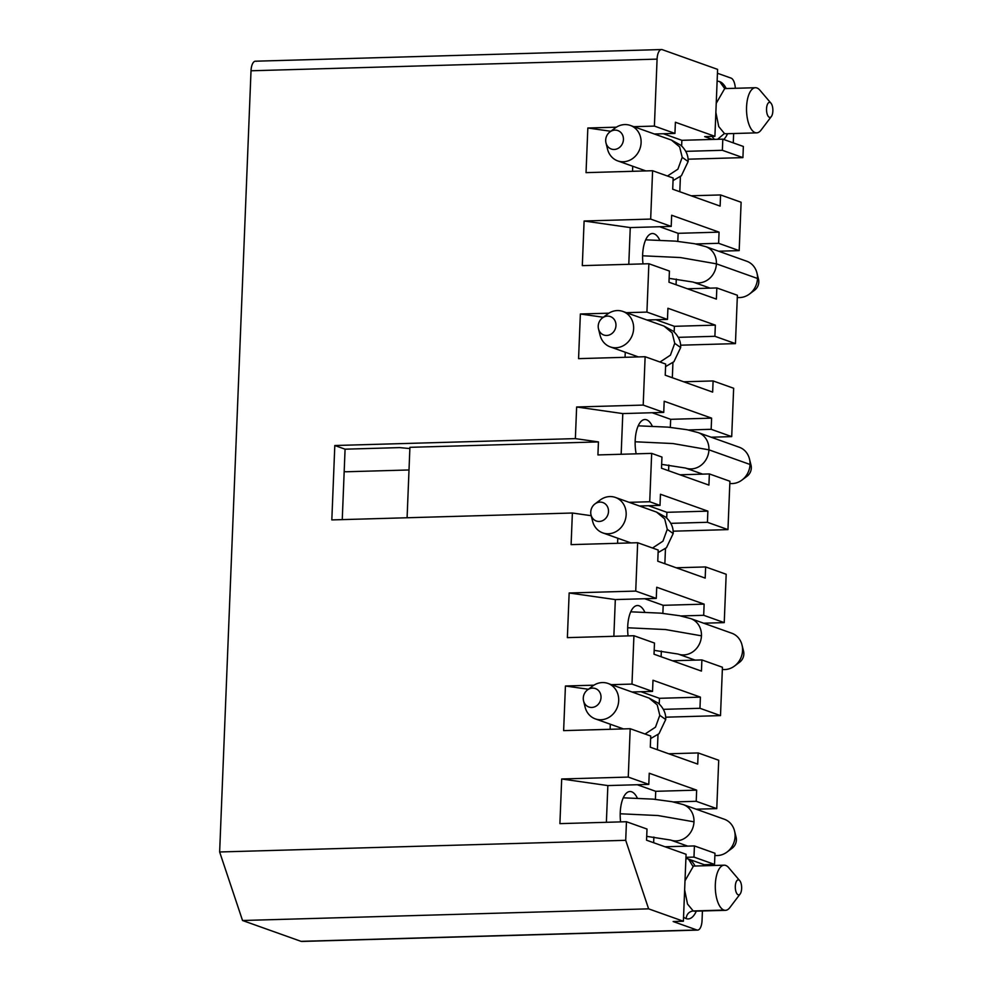 <?xml version="1.0" encoding="UTF-8"?>
<svg xmlns="http://www.w3.org/2000/svg" width="991" height="991" viewBox="0 0 991 991"><rect width="100%" height="100%" fill="white"/><g stroke="black" fill="none" stroke-linecap="round" stroke-linejoin="round"><path stroke-width="1.49" d="M409.865 448.564L399.683 447.61L345.079 449.183L342.254 519.618M702.421 910.989L702.049 920.503A11.285 4.757 -91.6 0 1 696.859 929.979L301.016 941.339L242.535 920.503L219.643 851.975L251.02 70.782A11.285 4.757 -91.6 0 1 256.211 61.318M407.09 517.76L409.915 447.325L598.44 441.912L575.362 438.617L334.809 445.516L331.824 519.916L572.377 513.016L591.231 515.704M345.079 449.183L334.809 445.516M676.221 567.781L705.629 566.939L726.18 574.26L724.235 622.621L703.672 623.203M672.493 660.774L701.888 659.932L722.439 667.253L720.494 715.613L665.667 717.187M668.752 753.779L698.16 752.937L718.71 760.258L716.766 808.619L696.202 809.201M665.023 846.772L694.418 845.93L714.969 853.251L714.523 864.412L704.291 864.709L704.242 865.762M733.65 133.525L733.278 142.877M654.382 133.996L674.945 133.413L675.391 122.252L714.907 136.324L704.675 136.622L712.579 139.434L722.811 139.149L743.361 146.47L742.916 157.619L688.076 159.192M691.161 195.784L720.568 194.942L741.119 202.263L739.175 250.624L718.611 251.219M687.432 288.79L716.84 287.947L737.378 295.256L735.446 343.617L680.606 345.19M683.691 381.783L713.099 380.94L733.65 388.261L731.705 436.622L711.142 437.204M679.962 474.788L709.37 473.933L729.909 481.254L727.964 529.615L673.137 531.188M696.859 929.979L673.149 921.531L683.381 921.234L648.61 908.846L242.535 920.503M648.61 908.846L625.705 840.318L219.643 851.975M575.362 438.617L576.638 406.991L643.196 405.084L645.129 356.723L578.571 358.643L580.367 313.998L608.895 313.181M626.362 312.673L646.925 312.091L648.87 263.73L582.312 265.638L584.108 221.005L650.666 219.085L652.598 170.725L586.04 172.645L587.836 128L616.365 127.182M633.831 126.675L654.394 126.092L657.083 59.126L251.02 70.782M625.705 840.318L626.461 821.725L559.903 823.632L561.686 778.988L628.257 777.08L630.189 728.719L563.631 730.627L565.427 685.995L593.943 685.177M611.422 684.67L631.985 684.087L633.93 635.727L567.372 637.634L569.156 592.99L635.727 591.082L637.659 542.721L571.101 544.629L572.377 513.016M657.083 59.126A11.285 4.757 -91.6 0 1 662.273 49.661L717.595 69.37L714.907 136.324M717.447 73.26L731.073 78.103A11.285 4.757 -91.6 0 1 735.334 88.298M705.629 566.939L705.183 578.1L657.764 561.203L658.21 550.042L637.659 542.721M635.727 591.082L656.265 598.403L656.723 587.242L704.13 604.138L703.684 615.3L724.235 622.621M703.684 615.3L680.805 615.956M661.344 651.037L661.121 656.736M631.985 684.087L652.536 691.408L652.982 680.247L700.402 697.131L699.956 708.292L720.494 715.613M701.888 659.932L701.442 671.093L654.023 654.209L654.481 643.048L633.93 635.727M699.956 708.292L663.363 709.345M657.999 734.554L657.392 749.729M698.16 752.937L697.714 764.098L650.294 747.202L650.74 736.04L630.189 728.719M628.257 777.08L648.795 784.401L649.241 773.24L696.661 790.137L696.215 801.298L716.766 808.619M696.215 801.298L673.335 801.954M653.874 837.036L653.651 842.722M694.418 845.93L693.973 857.091L714.523 864.412M693.973 857.091L685.945 857.326M685.921 858.169L704.291 864.709M722.811 139.149L722.365 150.298L742.916 157.619M722.365 150.298L685.772 151.35M680.408 176.559L679.801 191.734M720.568 194.942L720.123 206.103L672.703 189.207L673.149 178.046L652.598 170.725M650.666 219.085L671.204 226.406L671.663 215.245L719.07 232.142L718.624 243.303L739.175 250.624M718.624 243.303L695.756 243.959M676.296 279.041L676.06 284.739M716.84 287.947L716.382 299.096L668.975 282.212L669.42 271.051L648.87 263.73M646.925 312.091L667.476 319.412L667.922 308.251L715.341 325.135L714.895 336.296L735.446 343.617M714.895 336.296L678.302 337.349M672.939 362.557L672.332 377.732M713.099 380.94L712.653 392.102L665.234 375.205L665.679 364.044L645.129 356.723M643.196 405.084L663.735 412.405L664.193 401.244L711.6 418.14L711.154 429.301L731.705 436.622M711.154 429.301L688.287 429.958M668.826 465.039L668.591 470.737M709.37 473.933L708.912 485.095L661.493 468.21L661.951 457.049L651.669 453.382L649.724 501.743L660.006 505.41L660.452 494.249L707.871 511.133L707.425 522.294L727.964 529.615M707.425 522.294L670.833 523.347M665.469 548.556L664.862 563.73M626.461 821.725L647.012 829.046L646.553 840.195L686.069 854.279L683.381 921.234M606.381 822.295L607.855 785.578L561.686 778.988M607.855 785.578L648.795 784.401M610.109 729.302L610.32 724.235M588.369 689.265L565.427 685.995M631.973 691.991L652.536 691.408M613.85 636.296L615.324 599.58L569.156 592.99M615.324 599.58L656.265 598.403M617.579 543.303L617.789 538.237M621.159 454.262L622.794 413.581L576.638 406.991M598.44 441.912L597.92 454.931L651.669 453.382M622.794 413.581L663.735 412.405M625.048 357.305L625.259 352.239M603.308 317.269L580.367 313.998M646.912 319.994L667.476 319.412M628.79 264.3L630.264 227.583L584.108 221.005M630.264 227.583L671.204 226.406M632.518 171.307L632.729 166.24M610.778 131.27L587.836 128M674.945 133.413L654.394 126.092M629.161 502.338L649.724 501.743M644.72 598.737L663.19 605.315L704.13 604.138M663.19 605.315L662.868 613.355M628.071 635.888A24.837 10.455 -91.6 0 1 632.654 608.486A24.837 10.455 -91.6 0 1 639.121 605.798A24.837 10.455 -91.6 0 1 644.794 612.091M640.991 691.73L659.449 698.308L700.402 697.131M659.449 698.308L659.226 703.969M637.25 784.736L655.72 791.313L696.661 790.137M655.72 791.313L655.398 799.353M620.601 821.886A24.837 10.455 -91.6 0 1 625.185 794.485A24.837 10.455 -91.6 0 1 631.651 791.797A24.837 10.455 -91.6 0 1 637.324 798.089M712.579 139.434L681.858 140.313L681.635 145.974M681.858 140.313L663.4 133.748M659.672 226.741L678.129 233.319L719.07 232.142M678.129 233.319L677.807 241.358M643.01 263.891A24.837 10.455 -91.6 0 1 647.594 236.502A24.837 10.455 -91.6 0 1 654.06 233.802A24.837 10.455 -91.6 0 1 659.733 240.095M655.931 319.734L674.388 326.312L715.341 325.135M674.388 326.312L674.165 331.973M652.202 412.739L670.659 419.317L711.6 418.14M670.659 419.317L670.337 427.356M636.16 453.828A24.837 10.455 -91.6 0 1 640.124 422.5A24.837 10.455 -91.6 0 1 646.59 419.8A24.837 10.455 -91.6 0 1 652.264 426.093M660.006 505.41L639.443 505.992M648.461 505.732L666.918 512.31L707.871 511.133M666.918 512.31L666.695 517.971M740.128 893.993L729.81 907.62A22.582 9.514 -91.6 0 1 725.474 910.333A22.582 9.514 -91.6 0 1 723.925 910.072A22.582 9.514 -91.6 0 1 715.291 886.202A22.582 9.514 -91.6 0 1 724.173 865.193A22.582 9.514 -91.6 0 1 725.722 865.44A22.582 9.514 -91.6 0 1 728.658 867.633L739.744 880.665A7.532 3.171 -91.6 0 1 741.64 887.279A7.532 3.171 -91.6 0 1 740.128 893.993A7.532 3.171 -91.6 0 1 738.171 894.811A7.532 3.171 -91.6 0 1 735.31 886.239A7.532 3.171 -91.6 0 1 738.766 879.921A7.532 3.171 -91.6 0 1 739.744 880.665M771.357 116.517L761.026 130.155A22.582 9.514 -91.6 0 1 756.69 132.856A22.582 9.514 -91.6 0 1 755.154 132.608A22.582 9.514 -91.6 0 1 746.52 108.737A22.582 9.514 -91.6 0 1 755.402 87.716A22.582 9.514 -91.6 0 1 756.938 87.976A22.582 9.514 -91.6 0 1 759.886 90.169L770.973 103.188A7.532 3.171 -91.6 0 1 772.869 109.803A7.532 3.171 -91.6 0 1 771.357 116.517A7.532 3.171 -91.6 0 1 769.4 117.334A7.532 3.171 -91.6 0 1 766.538 108.775A7.532 3.171 -91.6 0 1 769.995 102.457A7.532 3.171 -91.6 0 1 770.973 103.188M609.899 131.939L615.064 128.074A18.817 16.847 109.6 0 1 630.363 125.448A18.817 16.847 109.6 0 1 641.103 142.679A18.817 16.847 109.6 0 1 623.302 161.768A18.817 16.847 109.6 0 1 617.727 160.901A18.817 16.847 109.6 0 1 607.545 149.195L605.984 142.927A9.786 8.758 109.6 0 1 605.687 140.053A9.786 8.758 109.6 0 1 609.899 131.939A9.786 8.758 109.6 0 1 619.053 131.122A9.786 8.758 109.6 0 1 623.438 139.533A9.786 8.758 109.6 0 1 614.172 149.468A9.786 8.758 109.6 0 1 605.984 142.927M602.417 317.938L607.594 314.06A18.817 16.847 109.6 0 1 622.893 311.447A18.817 16.847 109.6 0 1 633.633 328.678A18.817 16.847 109.6 0 1 615.832 347.767A18.817 16.847 109.6 0 1 610.258 346.9A18.817 16.847 109.6 0 1 600.075 335.193L598.514 328.925A9.786 8.758 109.6 0 1 598.217 326.039A9.786 8.758 109.6 0 1 602.417 317.938A9.786 8.758 109.6 0 1 611.583 317.12A9.786 8.758 109.6 0 1 615.968 325.531A9.786 8.758 109.6 0 1 606.703 335.466A9.786 8.758 109.6 0 1 598.514 328.925M594.947 503.936L600.125 500.059A18.817 16.847 109.6 0 1 615.423 497.445A18.817 16.847 109.6 0 1 626.163 514.676A18.817 16.847 109.6 0 1 608.363 533.765A18.817 16.847 109.6 0 1 602.788 532.898A18.817 16.847 109.6 0 1 592.593 521.192L591.032 514.924A9.786 8.758 109.6 0 1 590.747 512.037A9.786 8.758 109.6 0 1 594.947 503.936A9.786 8.758 109.6 0 1 604.114 503.118A9.786 8.758 109.6 0 1 608.499 511.529A9.786 8.758 109.6 0 1 599.233 521.464A9.786 8.758 109.6 0 1 591.032 514.924M645.674 239.822L675.589 241.147L694.518 243.712L705.654 246.598L746.756 261.24A18.817 16.847 109.6 0 1 756.938 272.946L758.499 279.214A9.786 8.758 109.6 0 1 758.796 282.088A9.786 8.758 109.6 0 1 754.585 290.202L749.419 294.067A18.817 16.847 109.6 0 1 739.682 297.56A18.817 16.847 109.6 0 1 737.292 297.449M756.938 272.946A18.817 16.847 109.6 0 1 757.496 278.471A18.817 16.847 109.6 0 1 749.419 294.067M638.204 425.82L668.12 427.146L687.048 429.71L698.184 432.596L739.274 447.238A18.817 16.847 109.6 0 1 749.469 458.944L751.029 465.213A9.786 8.758 109.6 0 1 751.314 468.086A9.786 8.758 109.6 0 1 747.115 476.188L741.949 480.065A18.817 16.847 109.6 0 1 732.213 483.558A18.817 16.847 109.6 0 1 729.822 483.447M749.469 458.944A18.817 16.847 109.6 0 1 750.026 464.469A18.817 16.847 109.6 0 1 741.949 480.065M344.571 471.567L345.958 471.778M587.477 689.934L592.655 686.057A18.817 16.847 109.6 0 1 607.954 683.431A18.817 16.847 109.6 0 1 618.694 700.674A18.817 16.847 109.6 0 1 600.893 719.763A18.817 16.847 109.6 0 1 595.318 718.884A18.817 16.847 109.6 0 1 585.124 707.19L583.563 700.922A9.786 8.758 109.6 0 1 583.278 698.036A9.786 8.758 109.6 0 1 587.477 689.934A9.786 8.758 109.6 0 1 596.644 689.117A9.786 8.758 109.6 0 1 601.017 697.528A9.786 8.758 109.6 0 1 591.763 707.45A9.786 8.758 109.6 0 1 583.563 700.922M630.734 611.819L660.65 613.144L679.578 615.708L690.715 618.595L731.804 633.237A18.817 16.847 109.6 0 1 741.999 644.943L743.56 651.211A9.786 8.758 109.6 0 1 743.845 654.085A9.786 8.758 109.6 0 1 739.645 662.186L734.48 666.063A18.817 16.847 109.6 0 1 724.743 669.557A18.817 16.847 109.6 0 1 722.352 669.445M741.999 644.943A18.817 16.847 109.6 0 1 742.556 650.468A18.817 16.847 109.6 0 1 734.48 666.063M623.265 797.817L653.18 799.142L672.109 801.707L683.245 804.593L724.334 819.235A18.817 16.847 109.6 0 1 734.529 830.929L736.09 837.209A9.786 8.758 109.6 0 1 736.375 840.083A9.786 8.758 109.6 0 1 732.176 848.185L727.01 852.062A18.817 16.847 109.6 0 1 717.273 855.555A18.817 16.847 109.6 0 1 714.883 855.444M734.529 830.929A18.817 16.847 109.6 0 1 735.087 836.466A18.817 16.847 109.6 0 1 727.01 852.062M685.896 858.776A30.114 12.672 -91.6 0 1 688.485 859.073A30.114 12.672 -91.6 0 1 695.013 866.023M696.314 911.163A30.114 12.672 -91.6 0 1 686.094 918.595A30.114 12.672 -91.6 0 1 683.555 917.059M717.112 81.312A30.114 12.672 -91.6 0 1 719.701 81.609A30.114 12.672 -91.6 0 1 726.242 88.558M727.543 133.698A30.114 12.672 -91.6 0 1 723.715 139.471M688.485 859.073L692.709 865.948M694.641 911.212L693.217 910.964C689.079 911.547 686.701 914.098 686.094 918.595M723.925 910.072L693.217 910.964L687.519 904.04L684.645 889.881M685.004 880.788L693.465 866.072L692.783 865.973M712.071 136.411A30.114 12.672 88.4 0 0 714.536 139.384M717.595 139.297L724.433 133.488L718.748 126.575L715.874 112.417M716.233 103.312L724.694 88.595L719.701 81.609M725.449 133.723L724.433 133.488M630.363 125.448L671.452 140.09L680.829 145.243C686.02 150.137 688.448 155.575 688.126 161.558L682.204 157.321L677.894 169.176L667.463 176.026M671.452 140.09L679.64 146.891L682.204 157.321M622.893 311.447L663.982 326.076L673.347 331.242C678.55 336.135 680.978 341.573 680.656 347.556L674.735 343.32L670.424 355.174L659.994 362.025M663.982 326.076L672.171 332.889L674.735 343.32M615.423 497.445L656.513 512.074L665.878 517.24C671.08 522.133 673.508 527.571 673.186 533.554L667.265 529.318L662.954 541.173L652.524 548.023M656.513 512.074L664.701 518.888L667.265 529.318M757.496 278.471L716.406 263.829A18.817 16.847 109.6 0 1 693.019 282.051L710.101 288.133M705.654 246.598A18.817 16.847 109.6 0 1 716.406 263.829L680.408 257.549L642.602 255.789M750.026 464.469L708.937 449.827A18.817 16.847 109.6 0 1 685.549 468.049L702.631 474.132M698.184 432.596A18.817 16.847 109.6 0 1 708.937 449.827L672.939 443.547L635.132 441.775M607.954 683.431L649.043 698.073L658.408 703.238C663.611 708.131 666.039 713.57 665.717 719.54L659.795 715.316L655.485 727.171L645.054 734.009M649.043 698.073L657.231 704.886L659.795 715.316M690.715 618.595A18.817 16.847 109.6 0 1 701.455 635.826A18.817 16.847 109.6 0 1 678.079 654.048L695.162 660.13M701.455 635.826L665.469 629.545L627.662 627.774M683.245 804.593A18.817 16.847 109.6 0 1 693.985 821.824A18.817 16.847 109.6 0 1 670.61 840.046L687.692 846.128M693.985 821.824L657.999 815.543L620.193 813.772M301.821 941.45L697.664 930.091M661.48 49.55L255.405 61.207M694.233 911.187L725.474 910.333M693.465 866.072L724.173 865.18M755.402 87.716L724.694 88.595M756.69 132.856L725.982 133.748M688.126 161.558L681.399 175.729L673.05 180.597M617.727 160.901L645.872 170.923M680.656 347.556L673.93 361.715L665.58 366.596M610.258 346.9L638.402 356.921M673.186 533.554L666.46 547.713L658.111 552.594M602.788 532.898L630.933 542.919M669.123 278.36L693.019 282.051M661.654 464.358L685.549 468.049M345.859 471.778L409.01 469.969M665.717 719.54L658.99 733.712L650.641 738.592M595.318 718.884L623.463 728.918M654.184 650.356L678.079 654.048M646.714 836.354L670.61 840.046"/></g></svg>
